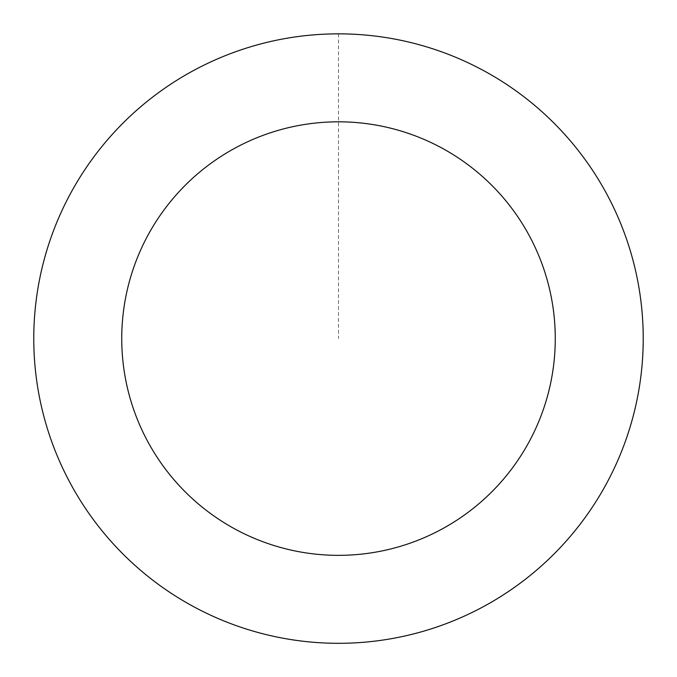 <?xml version="1.0" encoding="UTF-8"?>
<svg xmlns="http://www.w3.org/2000/svg" width="677" height="677" viewBox="0 0 677 677"><rect width="100%" height="100%" fill="white"/><g stroke="black" fill="none" stroke-linecap="round" stroke-linejoin="round"><path stroke-width="0.51" stroke-dasharray="3.38 2.54" d="M194.705 607.227A304.709 304.709 0 0 1 177.738 79.725A304.709 304.709 0 0 1 643.057 328.785A304.709 304.709 0 0 1 194.705 607.227A304.709 304.709 0 0 1 177.738 79.725A304.709 304.709 0 0 1 643.057 328.785A304.709 304.709 0 0 1 194.705 607.227M194.697 607.244A304.726 304.726 0 0 0 607.167 482.379A304.726 304.726 0 0 0 482.303 69.917A304.726 304.726 0 0 0 69.833 194.781A304.726 304.726 0 0 0 194.697 607.244M194.722 607.201A304.684 304.684 0 0 0 607.125 482.354A304.684 304.684 0 0 0 482.278 69.959A304.684 304.684 0 0 0 69.875 194.798A304.684 304.684 0 0 0 194.722 607.201M482.303 69.917A304.726 304.726 0 0 0 33.926 348.376A304.726 304.726 0 0 0 499.271 597.444A304.726 304.726 0 0 0 482.303 69.917M338.5 33.867L338.5 338.576"/><path stroke-width="1.02" d="M482.303 69.917A304.726 304.726 0 0 0 33.926 348.376A304.726 304.726 0 0 0 499.271 597.444A304.726 304.726 0 0 0 482.303 69.917M440.786 147.468A216.758 216.758 0 0 0 121.852 345.549A216.758 216.758 0 0 0 452.862 522.72A216.758 216.758 0 0 0 440.786 147.468"/></g></svg>
